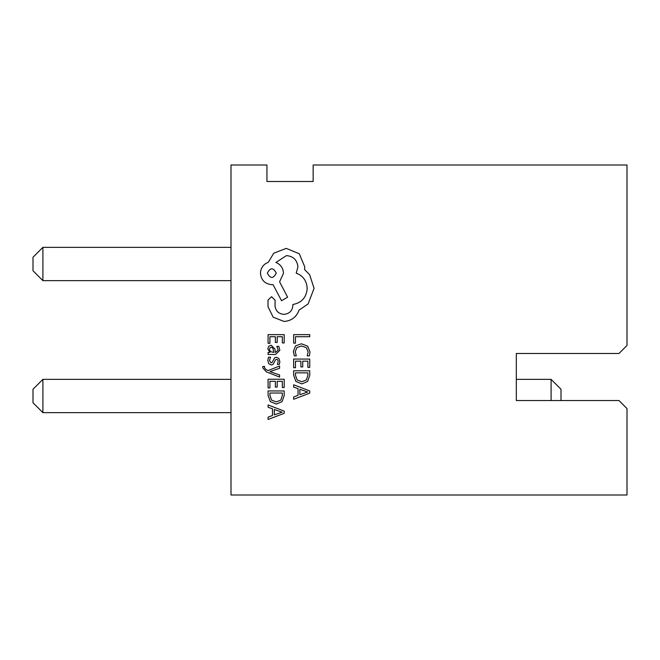<?xml version="1.0" encoding="UTF-8"?>
<svg xmlns="http://www.w3.org/2000/svg" width="660" height="660" viewBox="0 0 660 660"><rect width="100%" height="100%" fill="white"/><g stroke="black" fill="none" stroke-linecap="round" stroke-linejoin="round"><path stroke-width="0.99" d="M313.145 165L627 165L627 345.469L618.981 353.479L516.318 353.479L516.318 400.546L618.981 400.546L627 408.565L627 495L231 495L231 165L266.945 165L266.945 181.5L313.145 181.5L313.145 165M551.1 400.546L551.1 379.351L516.318 379.351L516.318 353.479M42.9 280.649L33 270.748L33 257.251L42.9 247.351L42.9 280.649L231 280.649M231 247.351L42.9 247.351M33 402.748L33 389.251L42.9 379.351L42.9 412.648L33 402.748M231 379.351L42.9 379.351M231 412.648L42.9 412.648M551.1 379.351L561 389.251L561 400.546M293.642 343.134L295.474 343.134L295.474 336.715L309.746 336.715L309.746 334.637L293.642 334.637L293.642 343.134M293.37 351.392L294.302 355.855L296.299 355.855L295.218 351.697L296.917 347.556L301.513 345.972L306.355 347.663L308.137 352.052L307.189 355.855L309.358 355.855L310.018 352.036L307.642 346.12L301.389 343.794L295.564 345.856L293.37 351.392M293.642 367.736L295.474 367.736L295.474 361.152L300.894 361.152L300.894 366.919L302.742 366.919L302.742 361.152L307.89 361.152L307.89 367.373L309.746 367.373L309.746 359.073L293.642 359.073L293.642 367.736M293.642 370.78L293.642 375.21L295.894 381.463L301.9 383.897L307.609 381.463L309.746 375.375L309.746 370.78L293.642 370.78M307.89 372.859L295.474 372.859L295.474 375.202L297.157 379.987L301.843 381.711L306.38 379.945L307.89 375.292L307.89 372.859M293.642 399.284L309.746 393.145L309.746 390.926L293.642 384.788L293.642 387.09L298.048 388.633L298.048 395.34L293.642 396.982L293.642 399.284M299.863 389.293L299.863 394.697L307.684 392.015L299.863 389.293M268.084 343.299L269.923 343.299L269.923 336.715L275.344 336.715L275.344 342.482L277.183 342.482L277.183 336.715L282.34 336.715L282.34 342.936L284.196 342.936L284.196 334.637L268.084 334.637L268.084 343.299M279.856 350.32L278.784 346.36L276.82 346.36L278.215 350.13L275.401 352.457L274.923 349.049L271.169 345.229L268.719 346.219L267.811 348.884L269.866 352.407L268.084 352.457L268.084 354.478L275.492 354.478L279.856 350.32M272.786 347.812L271.334 347.284L269.989 347.861L269.47 349.404L270.41 351.599L273.859 352.457L272.786 347.812M269.462 360.533L270.575 357.209L268.488 357.209L267.811 360.335L268.727 363.685L271.219 364.98L273.116 364.303L275.599 359.741L276.664 359.304L277.786 359.914L278.215 361.507L277.382 364.427L279.345 364.427L279.856 361.705L278.941 358.52L276.482 357.225L274.667 357.794L272.11 362.389L271.021 362.909L269.462 360.533M279.592 377.075L279.592 374.979L269.998 371.596L279.592 368.288L279.592 366.028L268.108 370.54L266.021 369.658L264.396 367.595L264.627 366.448L262.828 366.448L262.663 367.744L266.351 371.852L279.592 377.075M268.084 387.907L269.923 387.907L269.923 381.323L275.344 381.323L275.344 387.09L277.183 387.09L277.183 381.323L282.34 381.323L282.34 387.544L284.196 387.544L284.196 379.244L268.084 379.244L268.084 387.907M268.084 390.951L268.084 395.381L270.344 401.635L276.342 404.068L282.059 401.635L284.196 395.546L284.196 390.951L268.084 390.951M282.34 393.03L269.923 393.03L269.923 395.373L271.598 400.158L276.284 401.882L280.822 400.117L282.34 395.464L282.34 393.03M268.084 419.455L284.196 413.317L284.196 411.097L268.084 404.959L268.084 407.261L272.489 408.804L272.489 415.511L268.084 417.153L268.084 419.455M274.312 409.464L274.312 414.868L282.134 412.186L274.312 409.464M284.064 321.445C291.472 320.875 296.472 317.097 299.062 310.109L308.113 303.922L314.069 288.354L309.598 274.609L304.565 269.569L304.788 266.937L299.293 253.762L286.242 248.383L273.76 253.192L268.257 262.358C263.373 264.206 260.774 267.836 260.469 273.232C261.137 280.203 264.957 284.014 271.92 284.683L273.067 284.683L281.539 300.721L287.611 297.165L279.592 281.82L283.486 273.232C283.148 267.985 280.624 264.396 275.929 262.465L286.465 255.601C293.436 256.262 297.256 260.081 297.924 267.052L296.2 273.116C303.072 275.715 306.735 280.83 307.197 288.461C306.43 297.47 301.661 302.816 292.883 304.499L292.883 305.415C292.363 310.852 289.385 313.83 283.948 314.35C278.792 313.945 275.814 311.198 275.014 306.1L275.129 300.259L271.582 296.711L268.026 300.036L268.026 306.793L273.182 317.212L284.064 321.445M267.341 273.116C270.352 278.883 273.331 278.883 276.276 273.116C273.298 267.382 270.32 267.382 267.341 273.116"/></g></svg>
